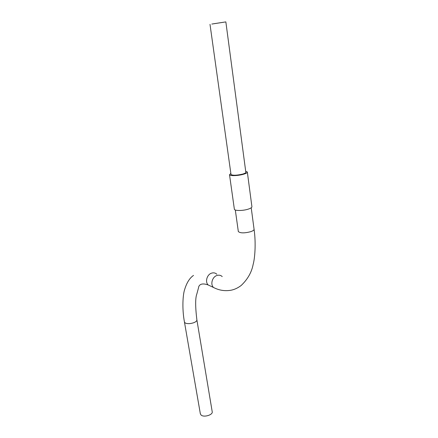 <?xml version="1.0" encoding="UTF-8"?>
<svg xmlns="http://www.w3.org/2000/svg" width="438" height="438" viewBox="0 0 438 438"><rect width="100%" height="100%" fill="white"/><g stroke="black" fill="none" stroke-linecap="round" stroke-linejoin="round"><path stroke-width="0.66" d="M196.897 319.97L212.189 411.605C213.306 414.759 204.037 417.704 201.146 415.098L200.336 413.751M211.828 24.063L224.015 22.185M213.793 23.729L225.849 21.9L213.793 23.729M225.849 21.905L245.822 172.205C245.97 172.802 244.875 173.443 242.526 174.127C236.597 175.457 232.753 175.583 231.007 174.499L230.985 174.324M245.696 171.253L247.322 171.981C247.503 172.698 246.183 173.464 243.369 174.286C238.048 175.841 229.797 176.092 229.517 174.74L230.848 173.371M247.355 172.205L251.894 206.566C252.091 207.431 250.81 208.307 248.05 209.2C242.838 210.881 234.691 210.908 234.374 209.276L234.335 209.025M211.297 286.436L208.176 284.974C204.869 281.897 206.971 274.527 211.554 273.153C213.596 272.507 215.359 272.874 216.832 274.248M254.089 229.397C256.153 243.813 254.768 258.798 253.159 264.355C251.675 272.244 247.689 279.28 241.201 285.456C237.911 287.963 234.511 289.556 231.007 290.23C224.869 291.281 219.027 290.356 213.476 287.454L208.176 284.974C199.312 281.809 198.551 287.021 198.545 287.711L196.848 293.953C195.271 298.015 195.277 306.616 196.865 319.767C197.029 320.824 195.994 321.804 193.76 322.713C190.251 323.863 187.404 323.956 185.214 322.987L184.464 322.133L200.38 413.992M251.22 207.782L254.051 229.134C254.243 230.005 253.098 230.864 250.629 231.713C244.355 233.284 240.254 233.235 238.332 231.565L238.294 231.313M213.476 287.454C210.152 284.35 212.282 276.887 216.903 275.491C218.967 274.834 220.741 275.201 222.225 276.586M193.508 275.42C189.67 278.021 186.714 282.74 184.633 289.578C182.887 294.588 181.912 308.582 184.464 322.133M229.517 174.74L234.374 209.276M210.005 24.353L231.007 174.499M235.31 209.999L238.332 231.565"/></g></svg>
